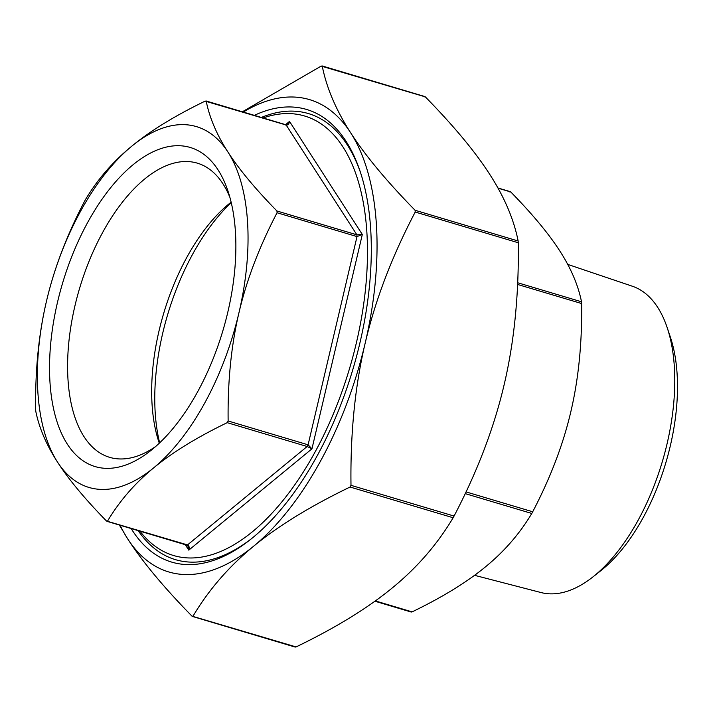 <?xml version="1.0" encoding="UTF-8"?>
<svg xmlns="http://www.w3.org/2000/svg" width="713" height="713" viewBox="0 0 713 713"><rect width="100%" height="100%" fill="white"/><g stroke="black" fill="none" stroke-linecap="round" stroke-linejoin="round"><path stroke-width="1.07" d="M242.367 111.781L321.198 66.077L322.249 66.14C326.607 87.975 336.09 110.212 350.707 132.859C365.243 155.47 386.696 181.271 415.082 210.273L415.207 212.028C391.865 256.644 375.181 300.405 365.136 343.327C355.021 386.214 350.297 433.549 350.992 485.33L350.065 487.024C310.351 506.221 278.195 525.962 253.578 546.256C228.882 566.523 208.695 589.829 193.009 616.192L191.966 616.13C163.58 587.129 142.119 561.327 127.582 538.707L119.356 525.026M474.555 575.32L541.06 592.556A159.846 80.266 -73.4 0 0 592.806 577.013L600.729 570.765A149.712 75.177 -73.4 0 0 670.372 337.142L667.163 327.579A159.846 80.266 -73.4 0 0 632.378 286.234L567.726 264.389M295.039 646.86L296.091 646.923C335.796 627.725 367.961 607.975 392.569 587.69C417.265 567.423 437.452 544.108 453.138 517.745L454.065 516.06C477.407 471.445 494.091 427.675 504.127 384.762C514.251 341.866 518.966 294.531 518.28 242.759L518.155 241.003C513.797 219.167 504.314 196.931 489.697 174.293C475.17 151.673 453.709 125.871 425.322 96.87L424.271 96.808M321.198 66.077L425.322 96.87M120.114 525.258A246.431 123.741 -73.4 0 0 127.582 538.707A246.431 123.741 -73.4 0 0 253.578 546.256A246.431 123.741 -73.4 0 0 365.136 343.327A246.431 123.741 -73.4 0 0 350.707 132.859A246.431 123.741 -73.4 0 0 243.285 112.057M296.091 646.923L191.966 616.13M228.133 420.982L227.206 422.666C196.931 437.327 172.43 452.381 153.732 467.808C134.944 483.218 119.543 500.972 107.547 521.087L106.504 521.025C84.865 498.895 68.528 479.243 57.486 462.051C46.363 444.832 39.126 427.889 35.766 411.214L35.65 409.458C35.151 369.949 38.752 333.88 46.461 301.269C54.081 268.632 66.79 235.29 84.571 201.226L85.507 199.533C97.503 179.426 112.895 161.664 131.682 146.254C150.39 130.827 174.881 115.782 205.157 101.121L206.209 101.184C209.56 117.859 216.805 134.802 227.928 152.021C238.962 169.213 255.307 188.874 276.938 210.995L277.063 212.75C259.274 246.805 246.573 280.156 238.944 312.793C231.244 345.404 227.634 381.464 228.133 420.982L308.096 444.814L311.955 448.825L362.32 234.47L356.892 234.827L357.017 236.582L362.32 234.47L289.514 121.424L287.624 124.231M227.206 422.666L307.16 446.507L311.955 448.825L188.785 550.142C189.56 547.432 189.132 545.695 187.51 544.919L106.504 521.025M153.732 467.808A188.25 94.526 -73.4 0 0 238.944 312.793A188.25 94.526 -73.4 0 0 227.928 152.021A188.25 94.526 -73.4 0 0 131.682 146.254A188.25 94.526 -73.4 0 0 46.461 301.269A188.25 94.526 -73.4 0 0 57.486 462.051A188.25 94.526 -73.4 0 0 153.732 467.808M205.157 101.121L286.163 125.016C287.918 125.265 289.032 124.071 289.514 121.424L285.574 124.668M187.056 545.142L187.965 546.105L188.785 550.142L185.264 544.679M411.08 611.816L412.123 611.879C442.408 597.218 466.899 582.173 485.606 566.746C504.394 551.336 519.786 533.574 531.782 513.467L532.709 511.774C550.498 477.71 563.199 444.368 570.828 411.731C578.528 379.12 582.138 343.051 581.639 303.542L581.514 301.786C578.163 285.111 570.926 268.168 559.803 250.949C548.76 233.757 532.424 214.105 510.784 191.975L509.733 191.913M139.944 531.167A229.319 115.149 -73.4 0 0 349.495 368.674A229.319 115.149 -73.4 0 0 263.115 117.966M155.675 446.49A153.491 77.075 106.6 0 1 109.633 457.336A153.491 77.075 106.6 0 1 84 436.641A153.491 77.075 106.6 0 1 89.998 258.979A153.491 77.075 106.6 0 1 197.332 163.152A153.491 77.075 106.6 0 1 222.964 183.856A153.491 77.075 106.6 0 1 229.916 197.439M67.334 444.137A166.494 83.599 -73.4 0 0 150.496 450.803A166.494 83.599 -73.4 0 0 227.946 190.995A166.494 83.599 -73.4 0 0 96.246 207.911A166.494 83.599 -73.4 0 0 67.334 444.137M231.137 202.171A153.491 77.075 -73.4 0 0 230.379 202.768A153.491 77.075 -73.4 0 0 158.981 442.283A153.491 77.075 -73.4 0 0 159.293 443.201M261.368 117.449A232.741 116.87 106.6 0 1 360.6 172.822M251.546 538.645A232.741 116.87 106.6 0 1 138.188 530.641M254.336 115.354A236.163 118.59 106.6 0 1 360.065 171.191A236.163 118.59 106.6 0 1 250.201 539.714A236.163 118.59 106.6 0 1 132.235 530.258A236.163 118.59 106.6 0 1 131.156 528.547M159.65 442.853A164.988 82.842 106.6 0 1 231.253 202.661M592.806 577.013A159.846 80.266 -73.4 0 0 667.163 327.579M454.065 516.06L350.992 485.33M350.065 487.024L453.138 517.745M415.207 212.028L518.28 242.759M518.155 241.003L415.082 210.273M186.458 544.857L187.51 544.919L307.16 446.507L308.096 444.814L357.017 236.582L277.063 212.75M286.163 125.016L285.12 124.953L286.163 125.016L356.892 234.827L276.938 210.995M498.048 188.179L510.784 191.975M581.514 301.786L517.656 282.749M517.576 284.451L581.639 303.542M532.709 511.774L466.035 491.899M465.224 493.619L531.782 513.467M412.123 611.879L375.341 600.916M322.026 65.899L424.859 96.558M192.43 616.442L295.253 647.101M287.633 124.222L285.824 124.739L205.995 100.943M106.968 521.337L186.797 545.133L187.911 546.024M510.321 191.663L497.932 187.974M374.922 601.219L411.294 612.057"/></g></svg>

